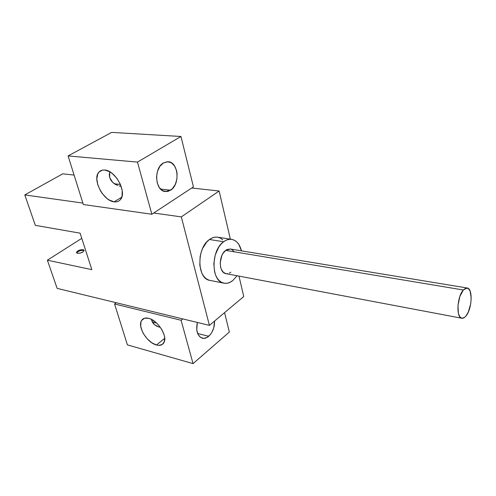 <?xml version="1.0" encoding="UTF-8"?>
<svg xmlns="http://www.w3.org/2000/svg" width="496" height="496" viewBox="0 0 496 496"><rect width="100%" height="100%" fill="white"/><g stroke="black" fill="none" stroke-linecap="round" stroke-linejoin="round"><path stroke-width="0.74" d="M84.072 250.685L83.309 250.362L83.086 249.68L84.091 250.585C82.925 252.427 80.724 253.332 77.488 253.307L80.141 253.127L82.882 251.993L84.097 250.561L83.861 250.009L80.451 249.854L76.849 251.714L76.719 252.972L77.488 253.307L76.496 252.408C77.655 250.567 79.85 249.662 83.086 249.68L83.309 250.362C80.216 250.313 78.021 251.187 76.737 252.991M234.248 251.794L231.793 249.5L230.336 249.011L225.68 250.381L463.326 289.993L467.176 287.996C473.072 288.35 472.056 309.293 465.887 316.095C464.492 317.75 463.14 318.469 461.826 318.252C455.967 317.948 457.045 296.552 463.326 289.993L225.68 250.381L222.946 253.462L221.861 255.508L220.218 262.644L220.652 267.307L221.321 269.328L223.417 272.36L225.984 273.649M223.956 283.173C211.017 281.815 210.602 250.437 223.628 241.75L221.042 244.144L218.724 247.219L215.264 254.938L213.813 263.674L214.613 272.019L215.822 275.621L217.508 278.647L219.604 280.984L222.016 282.546L224.645 283.284L227.397 283.173L230.163 282.236L232.841 280.507L237.063 275.745L232.841 280.507C229.921 282.832 226.963 283.718 223.956 283.173L209.944 280.389C196.918 278.994 196.391 248.031 209.467 239.5L212.226 237.913L215.047 237.144L217.601 237.181C214.867 236.784 212.164 237.559 209.467 239.5L223.628 241.75C226.312 239.773 229.003 238.979 231.7 239.37C236.493 240.374 239.748 244.199 241.465 250.846L238.83 244.441L236.846 242.017L234.515 240.312L231.93 239.407L229.183 239.345L226.381 240.132L223.628 241.75L209.467 239.5L206.875 241.856L202.597 248.477L201.097 252.489L200.105 256.754L199.807 265.36L201.729 272.905L203.441 275.9L205.555 278.213L207.985 279.763L209.988 280.401M109.703 171.945L109.715 177.636L109.318 174.797L109.703 171.945M110.899 180.259L109.715 177.636L112.759 182.485L110.899 180.259M115.103 184.233L112.759 182.485L117.75 185.485L115.103 184.233M119.133 185.932L120.559 186.267L119.133 185.932M121.185 186.372L120.559 186.267L121.185 186.372M114.396 183.787L120.46 184.481L114.396 183.787M170.537 190.216L165.354 191.53C155.112 191.171 153.438 168.206 163.407 162.936L167.419 161.715L171.325 162.775L174.536 165.931L176.588 170.68L177.078 173.433L176.905 179.18L175.243 184.549L172.335 188.759L168.597 191.165L166.582 191.568L162.651 190.656L159.346 187.593L157.195 182.826L156.538 177.078L157.499 171.256L159.917 166.284L163.407 162.936L168.156 161.739C178.566 162 180.339 184.661 170.537 190.216L160.58 189.075L170.537 190.216M104.755 170.041C115.599 170.413 127.267 192.56 120.46 199.578C118.91 201.413 116.808 202.17 114.154 201.841L121.78 197.135L114.154 201.841L109.294 200.055L106.838 198.35L102.337 193.638L100.452 190.805L97.762 184.71L96.825 178.777L97.799 173.891L98.983 172.087L100.576 170.81L102.523 170.122L104.755 170.041L109.709 171.746L112.239 173.464L116.889 178.3L120.398 184.332L122.214 190.613L122.066 196.143L121.26 198.357L120.007 200.08L118.358 201.258L116.38 201.853L114.154 201.841C103.174 201.035 91.816 178.882 99.026 172.031C100.477 170.494 102.381 169.83 104.755 170.041M151.751 320.596L151.509 319.424L151.751 320.596L154.43 324.632L152.78 322.797L151.751 320.596M156.525 326.046L154.43 324.632L158.9 327.019L156.525 326.046M159.476 327.18L160.152 327.341M152.297 321.966L156.624 323.07L152.297 321.966M208.68 336.288C206.553 338.061 204.426 338.7 202.3 338.204C197.365 336.059 195.709 330.801 197.34 322.45L196.72 329.716L197.923 334.199L200.303 337.237L203.49 338.377L206.987 337.466L210.261 334.682L211.656 332.704L213.726 327.974L214.57 321.048C214.644 327.379 212.679 332.456 208.68 336.288L197.606 333.473L208.68 336.288M148.583 318.302C157.784 320.143 167.946 336.325 163.916 342.624C162.465 345.111 159.985 345.898 156.476 345.005L164.722 338.309L156.476 345.005C147.157 342.848 137.28 326.721 141.546 320.521C142.953 318.296 145.297 317.552 148.583 318.302L150.902 319.126L155.657 322.208L157.914 324.353L161.721 329.406L164.102 334.812L164.641 337.379L164.3 341.738L162.173 344.534L158.621 345.365L156.476 345.005L151.85 342.81L147.362 338.973L143.66 334.056L142.284 331.421L140.721 326.263L140.945 321.898L141.732 320.224L144.528 318.24L148.583 318.302M467.176 287.996L230.318 249.011L227.218 249.457L225.68 250.381C218.389 255.347 218.655 272.905 225.965 273.649L461.826 318.252M226.238 273.693L227.788 273.649M229.35 273.141L230.863 272.186M243.753 296.534L238.985 276.111L243.753 296.534L209.411 325.382L181.319 216.888L153.723 213.02L181.319 216.888L219.139 191.016L191.735 188.003L151.857 214.247L137.479 162.093L68.082 155.93L83.34 204.526L151.857 214.247L83.34 204.526L68.082 155.93L111.668 132.389L68.082 155.93L137.479 162.093L180.959 136.481L111.668 132.389L180.959 136.481L137.479 162.093L151.857 214.247L193.434 186.88L180.959 136.481L193.434 186.88L191.735 188.003L219.139 191.016L230.367 239.165L219.139 191.016L181.319 216.888L209.411 325.382L243.753 296.534M74.09 175.069L62.781 173.823L24.8 194.928L35.328 225.345L80.11 233.163L91.828 269.65L47.38 260.189L57.133 288.374L209.411 325.382L182.788 318.909L181.096 320.273L182.788 318.909L116.269 302.746L114.57 303.986L127.41 344.894L193.043 363.611L181.096 320.273L114.57 303.986L116.269 302.746L57.133 288.374L47.38 260.189L81.772 238.353L47.38 260.189L91.828 269.65L80.11 233.163L35.328 225.345L24.8 194.928L62.781 173.823L74.09 175.069M82.888 203.081L24.8 194.928L82.888 203.081M224.558 312.654L229.357 332.041L193.043 363.611L229.357 332.041L224.558 312.654M222.772 239.81L220.422 238.123L217.812 237.218M181.096 320.273L114.57 303.986L127.41 344.894L193.043 363.611L181.096 320.273M463.326 289.993L459.854 296.503L457.988 305.325L458.385 313.373L459.86 316.894L462.043 318.289L464.597 317.372L465.887 316.095L468.261 312.139L470.685 303.961L471.2 298.177L470.127 291.109L468.329 288.492L465.942 288.089L463.326 289.993M83.309 250.362L80.662 250.542M79.211 251.013L77.072 252.396M217.583 237.181L231.7 239.37M141.546 320.521L144.497 318.246M99.026 172.031L102.263 170.171M76.663 252.917L76.496 252.408"/></g></svg>

